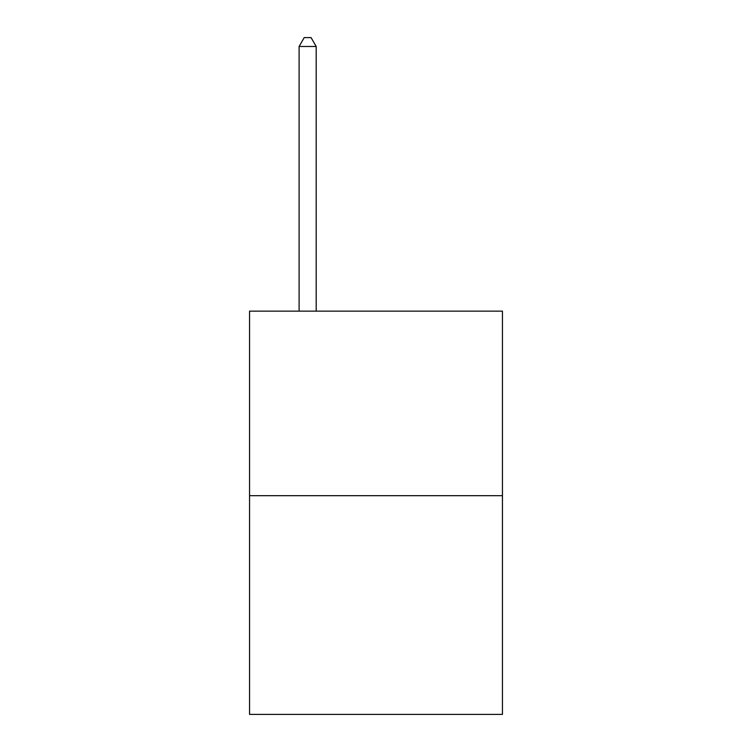 <?xml version="1.0" encoding="UTF-8"?>
<svg xmlns="http://www.w3.org/2000/svg" width="752" height="752" viewBox="0 0 752 752"><rect width="100%" height="100%" fill="white"/><g stroke="black" fill="none" stroke-linecap="round" stroke-linejoin="round"><path stroke-width="1.13" d="M502.449 495.681L502.449 311.14L249.551 311.14L249.551 714.4L502.449 714.4L502.449 495.681L249.551 495.681M316.197 311.14L316.197 46.483L299.108 46.483L299.108 311.14M299.108 46.483L304.231 37.6L311.065 37.6L316.197 46.483"/></g></svg>

